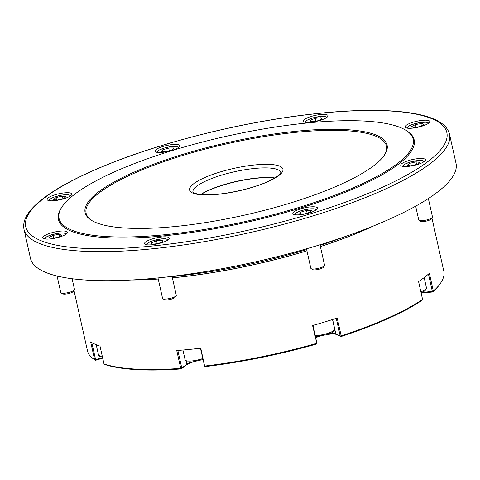 <?xml version="1.0" encoding="UTF-8"?>
<svg xmlns="http://www.w3.org/2000/svg" width="480" height="480" viewBox="0 0 480 480"><rect width="100%" height="100%" fill="white"/><g stroke="black" fill="none" stroke-linecap="round" stroke-linejoin="round"><path stroke-width="0.72" d="M274.848 177.948A45.006 10.836 -12.6 0 0 200.658 194.532M24 229.332L30.492 258.378A218.004 52.476 -12.6 0 0 164.136 277.284A218.004 52.476 -12.6 0 0 389.442 219.18A218.004 52.476 -12.6 0 0 456 163.26L449.508 134.22C447.87 127.812 442.692 122.772 433.986 119.106C427.434 116.28 419.1 114.138 408.978 112.68C387.744 109.674 360.858 109.59 328.332 112.422C292.002 115.686 253.83 122.028 213.822 131.454C156.024 145.356 108.51 161.886 71.28 181.038C52.95 190.644 39.756 199.944 31.71 208.932C25.32 216 22.752 222.798 24 229.332A218.004 52.476 -12.6 0 0 157.644 248.244A218.004 52.476 -12.6 0 0 382.956 190.14A218.004 52.476 -12.6 0 0 449.508 134.22M62.202 206.616L61.572 207.546A182.28 43.878 -12.6 0 0 149.976 237.042A182.28 43.878 -12.6 0 0 358.518 186.636A182.28 43.878 -12.6 0 0 406.236 130.506L405.27 129.93A181.434 43.674 -12.6 0 0 226.572 136.224A181.434 43.674 -12.6 0 0 62.202 206.616A181.434 43.674 -12.6 0 0 150.198 235.974A181.434 43.674 -12.6 0 0 357.774 185.808A181.434 43.674 -12.6 0 0 405.27 129.93M324.126 118.902A12.66 3.048 -12.6 0 0 327.996 115.656A12.66 3.048 -12.6 0 0 314.976 115.446A12.66 3.048 -12.6 0 0 303.288 121.176A12.66 3.048 -12.6 0 0 311.046 122.28A12.66 3.048 -12.6 0 0 324.126 118.902M417.066 127.434A12.66 3.048 -12.6 0 0 429.78 121.482A12.66 3.048 -12.6 0 0 416.766 121.266A12.66 3.048 -12.6 0 0 405.078 127.002A12.66 3.048 -12.6 0 0 417.066 127.434M404.1 166.548A12.66 3.048 -12.6 0 0 417.978 164.358A12.66 3.048 -12.6 0 0 425.454 159.756A12.66 3.048 -12.6 0 0 412.44 159.546A12.66 3.048 -12.6 0 0 400.746 165.282A12.66 3.048 -12.6 0 0 404.1 166.548M292.83 213.336A12.66 3.048 -12.6 0 0 292.842 213.588A12.66 3.048 -12.6 0 0 305.856 213.804A12.66 3.048 -12.6 0 0 317.55 208.068A12.66 3.048 -12.6 0 0 305.04 207.744A12.66 3.048 -12.6 0 0 292.83 213.336M148.428 240.384A12.66 3.048 -12.6 0 0 144.564 243.63A12.66 3.048 -12.6 0 0 157.578 243.846A12.66 3.048 -12.6 0 0 169.266 238.11A12.66 3.048 -12.6 0 0 161.508 237.012A12.66 3.048 -12.6 0 0 148.428 240.384M55.488 231.858A12.66 3.048 -12.6 0 0 42.774 237.81A12.66 3.048 -12.6 0 0 55.794 238.02A12.66 3.048 -12.6 0 0 67.482 232.284A12.66 3.048 -12.6 0 0 55.488 231.858M68.454 192.744A12.66 3.048 -12.6 0 0 54.576 194.928A12.66 3.048 -12.6 0 0 47.1 199.53A12.66 3.048 -12.6 0 0 60.12 199.746A12.66 3.048 -12.6 0 0 71.808 194.01A12.66 3.048 -12.6 0 0 68.454 192.744M179.73 145.956A12.66 3.048 -12.6 0 0 179.712 145.698A12.66 3.048 -12.6 0 0 166.698 145.488A12.66 3.048 -12.6 0 0 155.01 151.224A12.66 3.048 -12.6 0 0 167.514 151.548A12.66 3.048 -12.6 0 0 179.73 145.956M384.06 155.628A153.87 37.038 -12.6 0 0 228.198 143.496A153.87 37.038 -12.6 0 0 92.334 220.836M339.852 184.782A154.71 37.242 -12.6 0 0 384.384 155.166A154.71 37.242 -12.6 0 0 227.976 142.5A154.71 37.242 -12.6 0 0 91.842 220.554A154.71 37.242 -12.6 0 0 339.852 184.782M172.11 276.6A182.844 44.016 -12.6 0 0 306.648 249.57M320.118 245.346A182.844 44.016 -12.6 0 0 343.944 236.994M373.356 226.02A182.466 43.926 167.4 0 1 367.992 228.474A182.466 43.926 167.4 0 1 320.394 246.582M306.924 250.812A182.466 43.926 167.4 0 1 172.386 277.83M158.232 279A182.466 43.926 167.4 0 1 131.994 279.972M172.584 149.772L173.592 147.978L168.672 148.002L162.738 149.814L161.724 151.608L166.65 151.584L172.584 149.772M169.29 150.774L168.672 148.002M163.134 151.602L162.738 149.814M66.066 196.614L62.352 196.098L56.034 197.586L53.436 199.59L57.15 200.106L63.468 198.618L66.066 196.614M62.94 198.744L62.352 196.098M56.58 200.028L56.034 197.586M59.436 234.3L53.166 235.362L49.158 237.444L51.414 238.464L57.684 237.402L61.692 235.32L59.436 234.3L59.874 236.262M53.772 238.062L53.166 235.362M72.096 278.736L74.496 289.47A7.032 1.692 167.4 0 1 74.376 289.926L73.326 291.474A5.628 1.356 167.4 0 1 68.388 293.622A5.628 1.356 167.4 0 1 62.79 293.904A5.628 1.356 167.4 0 1 62.688 293.85L61.074 292.896A7.032 1.692 167.4 0 1 60.768 292.536L57.078 276.024M74.376 289.926A7.032 1.692 167.4 0 1 68.208 292.608A7.032 1.692 167.4 0 1 61.212 292.968A7.032 1.692 167.4 0 1 61.074 292.896M156.57 240.75L151.422 242.766L152.064 244.218L157.86 243.66L163.008 241.644L162.36 240.186L156.57 240.75L157.236 243.72M162.714 241.758L162.36 240.186M172.056 276.378L176.286 295.29A7.032 1.692 167.4 0 1 176.16 295.752L175.11 297.294A5.628 1.356 167.4 0 1 167.472 299.892A5.628 1.356 167.4 0 1 164.472 299.676L162.864 298.722A7.032 1.692 167.4 0 1 162.558 298.362L157.992 277.932M176.16 295.752A7.032 1.692 167.4 0 1 166.608 298.998A7.032 1.692 167.4 0 1 162.864 298.722M300.57 212.184L299.556 213.978L304.482 213.954L310.416 212.136L311.424 210.348L306.504 210.366L300.57 212.184L300.966 213.966M307.122 213.144L306.504 210.366M319.992 244.794L324.564 265.248A7.032 1.692 167.4 0 1 324.444 265.704L323.394 267.252A5.628 1.356 167.4 0 1 319.956 268.998A5.628 1.356 167.4 0 1 312.756 269.634L311.142 268.68A7.032 1.692 167.4 0 1 310.836 268.314L306.48 248.82M324.444 265.704A7.032 1.692 167.4 0 1 320.142 267.888A7.032 1.692 167.4 0 1 311.142 268.68M407.082 165.342L410.802 165.858L417.114 164.37L419.718 162.36L415.998 161.844L409.686 163.332L407.082 165.342M416.592 164.49L415.998 161.844M410.232 165.774L409.686 163.332M428.358 198.54L432.474 216.936A7.032 1.692 167.4 0 1 432.348 217.398L431.298 218.946A5.628 1.356 167.4 0 1 430.926 219.318A5.628 1.356 167.4 0 1 425.586 221.256A5.628 1.356 167.4 0 1 420.66 221.322L419.052 220.368A7.032 1.692 167.4 0 1 418.746 220.008L415.656 206.166M432.348 217.398A7.032 1.692 167.4 0 1 431.88 217.866A7.032 1.692 167.4 0 1 425.208 220.284A7.032 1.692 167.4 0 1 419.052 220.368M413.718 127.656L419.982 126.594L423.996 124.512L421.734 123.492L415.47 124.554L411.456 126.636L413.718 127.656M422.178 125.454L421.734 123.492M416.076 127.254L415.47 124.554M316.584 121.206L321.732 119.19L321.084 117.732L315.294 118.296L310.146 120.312L310.788 121.77L316.584 121.206M321.438 119.304L321.084 117.732M315.96 121.266L315.294 118.296M274.656 178.062A45.288 10.902 -12.6 0 0 240.366 180.744A45.288 10.902 -12.6 0 0 200.88 194.556M102.696 358.134L95.592 360.306L94.644 359.742L90.654 341.892A182.562 43.944 -12.6 0 0 100.014 346.128L104.004 363.984L104.976 364.554A181.716 43.746 -12.6 0 0 181.26 368.916L180.744 368.376L176.754 350.526A182.562 43.944 -12.6 0 0 200.778 348.198L204.666 366.354L205.338 366.582A181.716 43.746 -12.6 0 0 316.458 344.07L316.926 343.608L312.588 325.548A182.562 43.944 -12.6 0 0 337.2 318.024L341.19 335.874L340.8 336.306L341.124 336.528L336.804 334.572A13.5 3.252 -12.6 0 0 327.93 334.404M91.782 342.576L95.604 359.67L102.564 357.546M95.604 359.67L95.226 360.09M204.666 366.354L200.442 348.24M177.846 350.442L181.788 368.082L186.81 364.206A12.66 3.048 167.4 0 1 191.076 362.022M203.028 359.808A13.5 3.252 -12.6 0 0 201.738 359.976M193.47 361.824A13.5 3.252 -12.6 0 0 186.24 365.076L181.26 368.916M181.788 368.082L181.368 368.61M330.18 333.564A12.66 3.048 167.4 0 1 335.856 334.008L340.2 335.97L336.258 318.336M340.2 335.97L340.8 336.306M315.756 337.08A12.66 3.048 167.4 0 1 317.268 336.45M319.662 336.252A13.5 3.252 -12.6 0 0 315.876 337.62M313.146 325.392L316.926 343.608M422.046 292.44L432.342 291.438L428.46 274.086M432.342 291.438L432.954 291.666L432.798 291.984L421.71 293.058A13.5 3.252 -12.6 0 0 421.158 293.118M341.124 336.528A181.716 43.746 -12.6 0 0 421.992 300.324L422.574 299.448L418.578 281.598A182.562 43.944 -12.6 0 0 429.366 273.276L433.356 291.132L432.954 291.666M320.394 246.606A182.562 43.944 -12.6 0 0 368.058 228.48A182.562 43.944 -12.6 0 0 373.878 225.81M131.43 280.002A182.562 43.944 -12.6 0 0 158.238 279.03M172.386 277.86A182.562 43.944 -12.6 0 0 306.93 250.836M341.19 335.874A182.562 43.944 -12.6 0 0 388.068 318.006A182.562 43.944 -12.6 0 0 422.574 299.448M433.356 291.132A182.562 43.944 -12.6 0 0 440.616 283.062A182.562 43.944 -12.6 0 0 443.802 271.182L431.922 218.022M73.992 290.496L87.474 350.826A182.562 43.944 -12.6 0 0 94.644 359.742M104.004 363.984A182.562 43.944 -12.6 0 0 180.744 368.376M204.768 366.054A182.562 43.944 -12.6 0 0 316.578 343.404M432.798 291.984A181.716 43.746 -12.6 0 0 439.986 283.986L440.616 283.062M380.97 187.92A215.754 51.936 -12.6 0 0 296.772 116.034A215.754 51.936 -12.6 0 0 31.092 234.978A215.754 51.936 -12.6 0 0 380.97 187.92M280.794 172.488A45.006 10.836 -12.6 0 0 234.51 171.738A45.006 10.836 -12.6 0 0 192.948 192.126L192.948 192.126C193.926 191.61 189.318 193.26 203.772 194.76C220.026 195.726 250.824 189.414 267.792 181.578C279.57 176.052 280.542 173.262 280.602 173.04L280.794 172.488M268.35 181.476A47.82 11.514 -12.6 0 0 249.684 165.546A47.82 11.514 -12.6 0 0 190.8 191.91A47.82 11.514 -12.6 0 0 268.35 181.476M157.542 152.418A10.548 2.538 167.4 0 1 163.992 148.134A10.548 2.538 167.4 0 1 177.93 147.864M49.638 200.73A10.548 2.538 167.4 0 1 50.346 199.014A10.548 2.538 167.4 0 1 62.346 195.042A10.548 2.538 167.4 0 1 70.02 196.17M45.312 239.004A10.548 2.538 167.4 0 1 54.87 233.904A10.548 2.538 167.4 0 1 65.694 234.45M147.096 244.83A10.548 2.538 167.4 0 1 156.66 239.724A10.548 2.538 167.4 0 1 167.484 240.276M295.374 214.788A10.548 2.538 167.4 0 1 304.938 209.682A10.548 2.538 167.4 0 1 315.762 210.228M403.284 166.476A10.548 2.538 167.4 0 1 412.848 161.37A10.548 2.538 167.4 0 1 423.672 161.922M407.61 128.202A10.548 2.538 167.4 0 1 414.888 123.672A10.548 2.538 167.4 0 1 427.362 122.628A10.548 2.538 167.4 0 1 427.998 123.642M305.82 122.376A10.548 2.538 167.4 0 1 309.522 119.064A10.548 2.538 167.4 0 1 320.16 116.496A10.548 2.538 167.4 0 1 326.208 117.822M420.864 291.816A11.958 2.88 -12.6 0 0 425.478 289.536A11.958 2.88 -12.6 0 0 426.486 287.958L425.082 290.766L421.092 292.824M315.408 335.514A11.958 2.88 -12.6 0 0 327.138 333.564A11.958 2.88 -12.6 0 0 334.65 329.076L334.146 331.014C333.42 331.284 335.556 331.476 327.06 334.686L315.618 336.456M202.968 359.538L192.702 361.908C185.928 362.172 186.504 361.746 185.118 359.856A11.958 2.88 -12.6 0 0 192.006 360.942A11.958 2.88 -12.6 0 0 202.74 358.536M102.456 357.048L99.942 356.52L98.49 354.9A11.958 2.88 -12.6 0 0 99.24 355.632A11.958 2.88 -12.6 0 0 102.246 356.124M186.15 361.254L186.81 364.206L186.24 365.076M332.616 319.506L335.856 334.008L336.804 334.572M421.38 292.71L421.71 293.058M178.788 147.258L176.166 146.412L170.1 146.712L163.878 148.122L158.586 150.318L156.51 152.238M70.878 195.57L68.256 194.724L62.19 195.018L54.258 197.004L49.782 199.23L48.6 200.544M44.274 238.824L46.29 236.946L51.906 234.63L59.928 233.046L63.936 233.004L66.552 233.844M146.064 244.65L148.08 242.766L153.69 240.456L161.712 238.866L165.726 238.824L168.342 239.67M294.342 214.602L296.358 212.724L301.968 210.414L309.99 208.824L314.004 208.782L316.62 209.628M402.252 166.296L404.268 164.412L409.878 162.102L417.9 160.512L421.914 160.47L424.53 161.316M428.856 123.036L426.216 122.19L420.132 122.496L412.146 124.5L408.66 126.096L406.578 128.016M327.066 117.216L324.444 116.37L320.322 116.424L311.442 118.308L306.834 120.294L304.788 122.196M426.486 287.958L424.17 277.584M334.65 329.076L332.52 319.536M185.118 359.856L182.922 350.034M98.49 354.9L96.216 344.73"/></g></svg>
